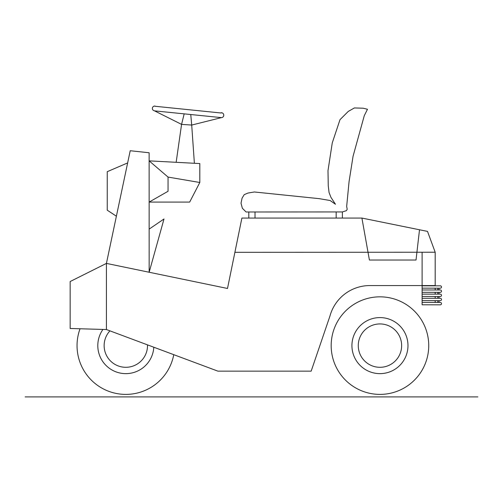<?xml version="1.0" encoding="UTF-8"?>
<svg xmlns="http://www.w3.org/2000/svg" width="503" height="503" viewBox="0 0 503 503"><rect width="100%" height="100%" fill="white"/><g stroke="black" fill="none" stroke-linecap="round" stroke-linejoin="round"><path stroke-width="0.75" d="M194.384 163.28L191.706 125.058L181.57 124.379L184.18 113.86L154.54 110.867L181.57 124.379L176.157 162.306L199.81 163.569L199.81 182.488L168.052 177.081L149.139 160.866L176.157 162.306M168.052 177.081L168.052 191.272L149.146 202.08L149.133 152.761L130.214 150.73L116.388 216.208L107.246 210.191L107.246 171.68L127.643 162.922M149.152 229.11L164.003 218.975L149.158 272.249L149.146 202.08L189.675 202.08L199.81 182.488M154.981 106.259L221.194 113.012M190.756 114.527L191.706 125.058L221.433 117.627L184.18 113.86M234.895 252.311L241.899 218.063L361.909 218.063L427.512 231.399L435.183 252.229L234.895 252.311L227.501 288.471L106.422 263.402L106.422 329.54L70.156 328.472L70.156 281.535L106.422 263.402L116.388 216.208M221.433 117.645A2.458 2.458 0 0 0 223.766 115.061A2.458 2.458 0 0 0 221.188 112.729M155.094 106.095A2.364 2.364 0 0 0 152.39 108.063A2.364 2.364 0 0 0 154.358 110.767M106.422 329.54L217.9 371.145L311.168 371.145L329.962 316.022A41.334 41.334 0 0 1 369.843 285.566L422.105 285.566L422.105 304.787L440.314 304.831A1.188 1.188 0 0 0 441.496 303.642A1.188 1.188 0 0 0 440.314 302.454L439.025 302.454L439.025 300.668L440.314 300.668A1.188 1.188 0 0 0 441.496 299.486A1.188 1.188 0 0 0 440.314 298.298L439.025 298.298L439.025 296.506L440.314 296.512A1.188 1.188 0 0 0 441.496 295.324A1.188 1.188 0 0 0 440.314 294.136L439.025 294.136L439.025 292.35L440.314 292.35A1.188 1.188 0 0 0 441.496 291.168A1.188 1.188 0 0 0 440.314 289.98L439.025 289.98L439.025 288.194L440.314 288.194A1.188 1.188 0 0 0 441.496 287.006A1.188 1.188 0 0 0 440.314 285.823L422.105 285.823L422.105 288.15L435.183 288.181L435.183 289.98L422.105 289.98L422.105 292.306L435.183 292.337L435.183 294.136L422.105 294.136L422.105 296.468L435.183 296.5L435.183 298.298L422.105 298.298L422.105 300.624L435.183 300.656L435.183 302.454L422.105 302.454M435.183 252.229L435.183 285.566L422.105 285.566L422.105 252.229M361.909 218.063L369.403 260.026L416.025 260.026L419.508 229.77M437.805 288.188L437.805 289.98L435.183 289.98L435.183 288.181L437.805 288.188L437.805 289.98L439.025 289.98L439.025 288.194L437.805 288.188M342.38 211.939L346.404 210.656L347.202 209.323L346.668 206.387L349.069 181.577L353.068 156.232L364.273 115.684L367.479 109.277L363.21 108.214L354.401 107.944L348.271 111.415L339.997 119.683L332.263 142.896L327.994 170.643L328.258 185.846L329.063 192.517L330.93 197.321L335.463 204.256L330.125 200.521L319.191 198.654L254.361 191.983L247.96 193.051L244.219 194.648L242.088 198.119L241.019 203.187L242.352 208.255L246.086 211.989L342.38 211.939L342.38 218.063M25.15 396.905L477.85 396.905M248.803 218.063L248.803 211.939M255.021 218.063L255.021 211.939M336.161 218.063L336.161 212.235M80.046 328.761A48.785 48.785 0 0 0 112.829 392.636A48.785 48.785 0 0 0 173.761 354.672M102.939 329.44A28.03 28.03 0 0 0 116.577 372.069A28.03 28.03 0 0 0 153.805 347.221M109.937 330.848A21.692 21.692 0 0 0 118.243 365.933A21.692 21.692 0 0 0 147.498 344.869M391.843 320.235A28.03 28.03 0 0 0 352.031 348.007A28.03 28.03 0 0 0 395.993 368.598A28.03 28.03 0 0 0 391.843 320.235M399.175 335.564A21.692 21.692 0 0 0 361.644 333.992A21.692 21.692 0 0 0 379.048 367.284A21.692 21.692 0 0 0 399.175 335.564M418.792 316.091A48.785 48.785 0 0 0 334.973 326.743A48.785 48.785 0 0 0 386.103 394.006A48.785 48.785 0 0 0 418.792 316.091M435.183 296.5L437.805 296.506L437.805 298.298L435.183 298.298L435.183 296.5M435.183 300.656L437.805 300.662L437.805 302.454L435.183 302.454L435.183 300.656M437.805 296.506L439.025 296.506L439.025 298.298L437.805 298.298L437.805 296.506M437.805 300.662L439.025 300.668L439.025 302.454L437.805 302.454L437.805 300.662M435.183 292.337L437.805 292.35L437.805 294.136L435.183 294.136L435.183 292.337M437.805 292.35L439.025 292.35L439.025 294.136L437.805 294.136L437.805 292.35"/></g></svg>

